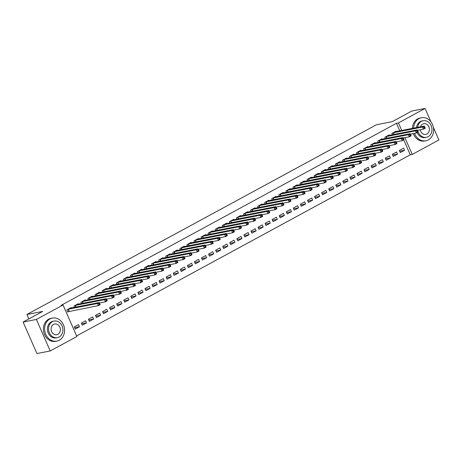 <?xml version="1.0" encoding="UTF-8"?>
<svg xmlns="http://www.w3.org/2000/svg" width="462" height="462" viewBox="0 0 462 462"><rect width="100%" height="100%" fill="white"/><g stroke="black" fill="none" stroke-linecap="round" stroke-linejoin="round"><path stroke-width="0.69" d="M76.617 335.943L410.291 154.805L412.26 154.423L404.914 137.693M76.859 336.498L50.219 350.958L36.388 319.456L63.028 304.995L76.859 336.498M36.388 319.456L23.1 322.043L36.931 353.546L50.219 350.958M433.385 127.397L438.9 139.957L412.26 154.423M23.1 322.043L42.677 311.417L26.929 314.478L28.869 318.907M26.929 314.478L376.461 124.734L392.209 121.668L411.781 111.042L425.069 108.455L430.954 121.853M86.527 322.921L85.591 320.79L81.352 323.094L82.288 325.219L86.527 322.921L81.687 323.862M78.292 304.158L78.118 303.759L73.88 306.063L74.451 307.369M100.658 315.246L99.728 313.115L95.484 315.419L96.419 317.55L100.658 315.246L95.825 316.187M92.423 296.483L92.25 296.09L88.011 298.388L88.583 299.694M114.795 307.571L113.86 305.446L109.621 307.744L110.557 309.875L114.795 307.571L109.956 308.512M106.56 288.814L106.387 288.415L102.142 290.719L102.72 292.019M128.927 299.902L127.997 297.771L123.752 300.075L124.688 302.2L128.927 299.902L124.093 300.843M120.692 281.139L120.518 280.74L116.28 283.044L116.851 284.349M143.064 292.227L142.129 290.101L137.89 292.4L138.825 294.531L143.064 292.227L138.225 293.168M134.829 273.469L134.656 273.071L130.411 275.369L130.983 276.674M157.196 284.557L156.26 282.426L152.021 284.731L152.957 286.856L157.196 284.557L152.362 285.499M148.96 265.794L148.787 265.396L144.548 267.7L145.12 269.005M171.333 276.882L170.397 274.751L166.158 277.056L167.088 279.181L171.333 276.882L166.493 277.824M163.098 258.119L162.919 257.727L158.68 260.025L159.251 261.33M185.464 269.207L184.529 267.082L180.29 269.381L181.225 271.512L185.464 269.207L180.625 270.149M177.229 250.45L177.056 250.052L172.817 252.356L173.389 253.655M199.596 261.538L198.666 259.407L194.421 261.711L195.357 263.837L199.596 261.538L194.762 262.48M191.36 242.775L191.187 242.377L186.948 244.681L187.52 245.986M213.733 253.863L212.797 251.732L208.558 254.036L209.494 256.167L213.733 253.863L208.893 254.805M205.498 235.1L205.324 234.708L201.08 237.006L201.657 238.311M227.864 246.188L226.934 244.063L222.69 246.362L223.625 248.492L227.864 246.188L223.03 247.13M219.629 227.431L219.456 227.033L215.217 229.337L215.789 230.642M242.001 238.519L241.066 236.388L236.827 238.692L237.763 240.817L242.001 238.519L237.162 239.46M233.766 219.756L233.593 219.363L229.348 221.662L229.92 222.967M256.133 230.844L255.197 228.719L250.958 231.017L251.894 233.148L256.133 230.844L251.299 231.785M247.898 212.087L247.724 211.688L243.486 213.987L244.057 215.292M270.27 223.175L269.334 221.044L265.096 223.348L266.025 225.473L270.27 223.175L265.431 224.116M262.035 204.412L261.856 204.013L257.617 206.318L258.189 207.623M284.401 215.5L283.466 213.369L279.227 215.673L280.163 217.804L284.401 215.5L279.562 216.441M276.166 196.737L275.993 196.344L271.754 198.643L272.326 199.948M298.539 207.825L297.603 205.7L293.358 207.998L294.294 210.129L298.539 207.825L293.699 208.766M290.298 189.068L290.124 188.669L285.886 190.973L286.457 192.273M312.67 200.156L311.734 198.025L307.496 200.329L308.431 202.454L312.67 200.156L307.831 201.097M304.435 181.393L304.262 180.994L300.023 183.298L300.595 184.604M326.801 192.481L325.872 190.356L321.627 192.654L322.563 194.785L326.801 192.481L321.968 193.422M318.566 173.724L318.393 173.325L314.154 175.624L314.726 176.929M340.939 184.812L340.003 182.681L335.764 184.985L336.7 187.11L340.939 184.812L336.099 185.753M332.704 166.049L332.53 165.65L328.286 167.954L328.863 169.259M355.07 177.137L354.135 175.006L349.896 177.31L350.831 179.441L355.07 177.137L350.236 178.078M346.835 158.374L346.662 157.981L342.423 160.279L342.995 161.585M369.207 169.462L368.272 167.336L364.033 169.635L364.963 171.766L369.207 169.462L364.368 170.403M360.972 150.704L360.793 150.306L356.554 152.61L357.126 153.91M383.339 161.792L382.403 159.661L378.164 161.966L379.1 164.091L383.339 161.792L378.499 162.734M375.104 143.029L374.93 142.631L370.691 144.935L371.263 146.24M397.476 154.117L396.54 151.992L392.302 154.291L393.231 156.422L397.476 154.117L392.636 155.059M389.241 135.36L389.062 134.962L384.823 137.26L385.395 138.565M410.291 154.805L403.73 139.87M399.774 130.844L396.46 123.302L61.059 305.376L63.028 304.995M396.304 131.52L396.13 131.127L391.892 133.426L392.463 134.731M404.539 150.283L403.603 148.152L399.364 150.456L400.3 152.581L404.539 150.283L399.705 151.224M382.172 139.195L381.999 138.796L377.754 141.101L378.332 142.4M390.407 157.952L389.472 155.827L385.233 158.125L386.168 160.256L390.407 157.952L385.568 158.893M368.035 146.864L367.862 146.471L363.623 148.77L364.195 150.075M376.27 165.627L375.34 163.496L371.096 165.8L372.031 167.931L376.27 165.627L371.436 166.568M353.904 154.539L353.73 154.141L349.491 156.445L350.063 157.75M362.139 173.302L361.203 171.171L356.964 173.475L357.9 175.6L362.139 173.302L357.299 174.243M339.772 162.214L339.593 161.815L335.354 164.12L335.926 165.419M348.007 180.971L347.072 178.846L342.833 181.144L343.763 183.275L348.007 180.971L343.168 181.912M325.635 169.883L325.462 169.49L321.223 171.789L321.795 173.094M333.87 188.646L332.935 186.515L328.696 188.819L329.631 190.945L333.87 188.646L329.031 189.587M311.503 177.558L311.324 177.16L307.086 179.464L307.657 180.769M319.739 196.321L318.803 194.19L314.564 196.489L315.494 198.62L319.739 196.321L314.899 197.257M297.366 185.227L297.193 184.835L292.954 187.133L293.526 188.438M305.601 203.99L304.666 201.865L300.427 204.164L301.363 206.295L305.601 203.99L300.768 204.932M283.235 192.902L283.062 192.504L278.817 194.808L279.389 196.113M291.47 211.665L290.534 209.534L286.296 211.839L287.231 213.964L291.47 211.665L286.631 212.607M269.098 200.577L268.924 200.179L264.686 202.483L265.257 203.782M277.333 219.335L276.403 217.209L272.158 219.508L273.094 221.639L277.333 219.335L272.499 220.276M254.966 208.247L254.793 207.854L250.554 210.152L251.126 211.457M263.201 227.009L262.266 224.879L258.027 227.183L258.963 229.314L263.201 227.009L258.362 227.951M240.829 215.921L240.656 215.523L236.417 217.827L236.989 219.132M249.07 234.684L248.134 232.553L243.89 234.858L244.825 236.983L249.07 234.684L244.231 235.626M226.698 223.596L226.524 223.198L222.286 225.496L222.857 226.802M234.933 242.354L233.997 240.228L229.758 242.527L230.694 244.658L234.933 242.354L230.093 243.295M212.566 231.266L212.387 230.867L208.148 233.171L208.72 234.477M220.801 250.029L219.866 247.898L215.627 250.202L216.557 252.327L220.801 250.029L215.962 250.97M198.429 238.941L198.256 238.542L194.017 240.846L194.589 242.146M206.664 257.698L205.729 255.573L201.49 257.871L202.425 260.002L206.664 257.698L201.83 258.639M184.298 246.61L184.124 246.217L179.88 248.516L180.451 249.821M192.533 265.373L191.597 263.242L187.358 265.546L188.294 267.677L192.533 265.373L187.693 266.314M170.16 254.285L169.987 253.886L165.748 256.191L166.32 257.496M178.396 273.048L177.466 270.917L173.221 273.221L174.157 275.346L178.396 273.048L173.562 273.989M156.029 261.96L155.856 261.561L151.611 263.86L152.189 265.165M164.264 280.717L163.329 278.592L159.09 280.89L160.025 283.021L164.264 280.717L159.425 281.658M141.892 269.629L141.719 269.231L137.48 271.535L138.051 272.84M150.127 288.392L149.197 286.261L144.953 288.565L145.888 290.69L150.127 288.392L145.293 289.333M127.76 277.304L127.587 276.905L123.348 279.21L123.92 280.509M135.995 296.061L135.06 293.936L130.821 296.234L131.757 298.365L135.995 296.061L131.156 297.002M113.629 284.973L113.45 284.58L109.211 286.879L109.783 288.184M121.864 303.736L120.928 301.605L116.69 303.909L117.619 306.04L121.864 303.736L117.025 304.677M99.492 292.648L99.318 292.25L95.08 294.554L95.651 295.859M107.727 311.411L106.791 309.28L102.552 311.584L103.488 313.71L107.727 311.411L102.887 312.352M85.36 300.323L85.187 299.925L80.942 302.229L81.514 303.528M93.595 319.08L92.66 316.955L88.421 319.254L89.351 321.385L93.595 319.08L88.756 320.022M71.223 307.992L71.05 307.6L66.811 309.898L67.747 312.029L68.89 311.405M79.458 326.755L78.523 324.624L74.284 326.929L75.219 329.054L79.458 326.755L74.625 327.697M396.46 123.302L398.429 122.921L425.069 108.455M401.738 130.463L398.429 122.921M425.046 127.731L424.676 126.877L423.966 127.264L424.341 128.113L425.046 127.731L425.219 128.205L423.452 129.164L422.516 127.038L393.035 132.808M423.966 127.264L422.516 127.038L424.283 126.08L394.987 131.745M424.341 128.113L423.452 129.164L417.423 130.336M424.676 126.877L424.283 126.08M417.983 131.566L417.608 130.717L416.903 131.098L417.273 131.953L417.983 131.566L418.15 132.04L416.383 133.004L415.448 130.873L385.966 136.642M416.903 131.098L415.448 130.873L417.215 129.914L387.918 135.58M417.273 131.953L416.383 133.004L410.354 134.176M417.608 130.717L417.215 129.914M410.914 135.401L410.539 134.552L409.834 134.933L410.21 135.788L410.914 135.401L411.082 135.88L409.32 136.839L408.385 134.708L378.898 140.477M409.834 134.933L408.385 134.708L410.152 133.749L380.855 139.42M410.21 135.788L409.32 136.839L403.291 138.011M410.539 134.552L410.152 133.749M414.524 133.362A11.735 9.921 79 0 0 425.877 140.771A11.735 9.921 79 0 0 428.309 139.894A11.735 9.921 79 0 0 433.004 125.878A11.735 9.921 79 0 0 421.396 117.735A11.735 9.921 79 0 0 418.965 118.607A11.735 9.921 79 0 0 413.652 128.147M421.396 117.735L420.166 117.972A11.735 9.921 79 0 0 417.735 118.85A11.735 9.921 79 0 0 412.422 128.384M413.294 133.605A11.735 9.921 79 0 0 424.647 141.008L425.877 140.771M417.735 130.278A8.449 7.144 79 0 0 426.386 137.324L425.254 137.549A8.449 7.144 -101 0 1 417.215 132.554M416.51 127.587A8.449 7.144 -101 0 1 420.276 121.587A8.449 7.144 -101 0 1 422.025 120.957L423.157 120.738A8.449 7.144 79 0 0 421.408 121.367A8.449 7.144 79 0 0 417.642 127.368M426.386 137.324A8.449 7.144 79 0 0 428.135 136.694A8.449 7.144 79 0 0 431.514 126.605A8.449 7.144 79 0 0 423.157 120.738M420.229 129.793A5.446 4.603 79 0 0 425.808 134.378A5.446 4.603 79 0 0 426.94 133.968A5.446 4.603 79 0 0 429.117 127.466A5.446 4.603 79 0 0 423.729 123.689A5.446 4.603 79 0 0 422.603 124.093A5.446 4.603 79 0 0 420.426 126.831M49.931 318.942A11.735 9.921 79 0 0 45.236 332.963A11.735 9.921 79 0 0 56.843 341.106A11.735 9.921 79 0 0 59.275 340.228A11.735 9.921 79 0 0 63.97 326.212A11.735 9.921 79 0 0 52.362 318.07A11.735 9.921 79 0 0 49.931 318.942M52.362 318.07L51.132 318.306A11.735 9.921 79 0 0 48.701 319.184A11.735 9.921 79 0 0 44.006 333.2A11.735 9.921 79 0 0 55.613 341.343L56.843 341.106M57.346 337.658L56.214 337.884A8.449 7.144 -101 0 1 47.857 332.016A8.449 7.144 -101 0 1 51.236 321.922A8.449 7.144 -101 0 1 52.986 321.292L54.118 321.073A8.449 7.144 79 0 0 52.368 321.702A8.449 7.144 79 0 0 48.989 331.797A8.449 7.144 79 0 0 57.346 337.658A8.449 7.144 79 0 0 59.096 337.029A8.449 7.144 79 0 0 62.474 326.94A8.449 7.144 79 0 0 54.118 321.073M57.9 334.303A5.446 4.603 79 0 0 60.077 327.801A5.446 4.603 79 0 0 54.695 324.024A5.446 4.603 79 0 0 53.563 324.428A5.446 4.603 79 0 0 51.386 330.931A5.446 4.603 79 0 0 56.774 334.713A5.446 4.603 79 0 0 57.9 334.303M403.846 139.241L403.476 138.386L402.766 138.773L403.141 139.622L403.846 139.241L404.019 139.715L402.252 140.673L401.316 138.548L371.835 144.311M402.766 138.773L401.316 138.548L403.083 137.584L373.787 143.255M403.141 139.622L402.252 140.673L396.223 141.846M403.476 138.386L403.083 137.584M396.783 143.076L396.408 142.227L395.697 142.608L396.073 143.463L396.783 143.076L396.95 143.549L395.183 144.508L394.248 142.383L364.766 148.152M395.697 142.608L394.248 142.383L396.015 141.424L366.718 147.089M396.073 143.463L395.183 144.508L389.154 145.686M396.408 142.227L396.015 141.424M389.714 146.91L389.339 146.061L388.634 146.442L389.004 147.297L389.714 146.91L389.882 147.39L388.115 148.348L387.185 146.217L357.698 151.986M388.634 146.442L387.185 146.217L388.952 145.259L359.65 150.93M389.004 147.297L388.115 148.348L382.091 149.521M389.339 146.061L388.952 145.259M382.646 150.751L382.27 149.896L381.566 150.283L381.941 151.132L382.646 150.751L382.819 151.224L381.052 152.183L380.116 150.052L350.635 155.821M381.566 150.283L380.116 150.052L381.883 149.093L352.587 154.764M381.941 151.132L381.052 152.183L375.023 153.355M382.27 149.896L381.883 149.093M375.577 154.585L375.208 153.736L374.497 154.117L374.873 154.966L375.577 154.585L375.75 155.059L373.983 156.017L373.048 153.892L343.566 159.661M374.497 154.117L373.048 153.892L374.815 152.934L345.518 158.599M374.873 154.966L373.983 156.017L367.954 157.19M375.208 153.736L374.815 152.934M368.514 158.42L368.139 157.571L367.434 157.952L367.804 158.807L368.514 158.42L368.682 158.899L366.915 159.858L365.979 157.727L336.498 163.496M367.434 157.952L365.979 157.727L367.746 156.768L338.45 162.433M367.804 158.807L366.915 159.858L360.886 161.03M368.139 157.571L367.746 156.768M361.446 162.26L361.07 161.405L360.366 161.792L360.741 162.641L361.446 162.26L361.613 162.734L359.852 163.692L358.916 161.561L329.429 167.331M360.366 161.792L358.916 161.561L360.683 160.603L331.387 166.274M360.741 162.641L359.852 163.692L353.823 164.865M361.07 161.405L360.683 160.603M354.377 166.095L354.002 165.24L353.297 165.627L353.673 166.476L354.377 166.095L354.55 166.568L352.783 167.527L351.848 165.402L322.366 171.171M353.297 165.627L351.848 165.402L353.615 164.443L324.318 170.108M353.673 166.476L352.783 167.527L346.754 168.699M354.002 165.24L353.615 164.443M347.314 169.929L346.939 169.08L346.229 169.462L346.604 170.316L347.314 169.929L347.482 170.409L345.715 171.367L344.779 169.236L315.298 175.006M346.229 169.462L344.779 169.236L346.546 168.278L317.25 173.943M346.604 170.316L345.715 171.367L339.686 172.54M346.939 169.08L346.546 168.278M340.246 173.77L339.87 172.915L339.166 173.302L339.535 174.151L340.246 173.77L340.413 174.243L338.646 175.202L337.716 173.071L308.229 178.84M339.166 173.302L337.716 173.071L339.483 172.112L310.181 177.783M339.535 174.151L338.646 175.202L332.623 176.374M339.87 172.915L339.483 172.112M333.177 177.604L332.802 176.75L332.097 177.137L332.473 177.986L333.177 177.604L333.35 178.078L331.583 179.037L330.648 176.911L301.166 182.681M332.097 177.137L330.648 176.911L332.415 175.953L303.118 181.618M332.473 177.986L331.583 179.037L325.554 180.209M332.802 176.75L332.415 175.953M326.108 181.439L325.739 180.59L325.029 180.971L325.404 181.826L326.108 181.439L326.282 181.912L324.515 182.877L323.579 180.746L294.098 186.515M325.029 180.971L323.579 180.746L325.346 179.787L296.05 185.453M325.404 181.826L324.515 182.877L318.485 184.049M325.739 180.59L325.346 179.787M319.046 185.274L318.67 184.425L317.966 184.806L318.335 185.66L319.046 185.274L319.213 185.753L317.446 186.712L316.51 184.581L287.029 190.35M317.966 184.806L316.51 184.581L318.278 183.622L288.981 189.293M318.335 185.66L317.446 186.712L311.417 187.884M318.67 184.425L318.278 183.622M311.977 189.114L311.602 188.259L310.897 188.646L311.272 189.495L311.977 189.114L312.145 189.587L310.383 190.546L309.448 188.421L279.96 194.184M310.897 188.646L309.448 188.421L311.215 187.457L281.918 193.128M311.272 189.495L310.383 190.546L304.354 191.718M311.602 188.259L311.215 187.457M304.908 192.949L304.533 192.1L303.829 192.481L304.204 193.33L304.908 192.949L305.082 193.422L303.315 194.381L302.379 192.256L272.898 198.025M303.829 192.481L302.379 192.256L304.146 191.297L274.85 196.962M304.204 193.33L303.315 194.381L297.285 195.559M304.533 192.1L304.146 191.297M297.84 196.783L297.47 195.934L296.76 196.315L297.135 197.17L297.84 196.783L298.013 197.262L296.246 198.221L295.31 196.09L265.829 201.859M296.76 196.315L295.31 196.09L297.078 195.131L267.781 200.803M297.135 197.17L296.246 198.221L290.217 199.393M297.47 195.934L297.078 195.131M290.777 200.623L290.402 199.769L289.697 200.156L290.067 201.005L290.777 200.623L290.945 201.097L289.177 202.056L288.248 199.925L258.76 205.694M289.697 200.156L288.248 199.925L290.009 198.966L260.712 204.637M290.067 201.005L289.177 202.056L283.154 203.228M290.402 199.769L290.009 198.966M283.708 204.458L283.333 203.609L282.628 203.99L283.004 204.839L283.708 204.458L283.882 204.932L282.115 205.89L281.179 203.765L251.698 209.534M282.628 203.99L281.179 203.765L282.946 202.806L253.65 208.472M283.004 204.839L282.115 205.89L276.085 207.063M283.333 203.609L282.946 202.806M276.64 208.293L276.27 207.444L275.56 207.825L275.935 208.68L276.64 208.293L276.813 208.772L275.046 209.731L274.11 207.6L244.629 213.369M275.56 207.825L274.11 207.6L275.878 206.641L246.581 212.306M275.935 208.68L275.046 209.731L269.017 210.903M276.27 207.444L275.878 206.641M269.577 212.133L269.202 211.278L268.497 211.665L268.867 212.514L269.577 212.133L269.744 212.607L267.977 213.565L267.042 211.434L237.56 217.204M268.497 211.665L267.042 211.434L268.809 210.476L239.512 216.147M268.867 212.514L267.977 213.565L261.948 214.738M269.202 211.278L268.809 210.476M262.508 215.968L262.133 215.113L261.428 215.5L261.804 216.349L262.508 215.968L262.676 216.441L260.909 217.4L259.979 215.275L230.492 221.044M261.428 215.5L259.979 215.275L261.746 214.316L232.444 219.981M261.804 216.349L260.909 217.4L254.885 218.572M262.133 215.113L261.746 214.316M255.44 219.802L255.064 218.953L254.36 219.335L254.735 220.189L255.44 219.802L255.613 220.276L253.846 221.24L252.91 219.109L223.429 224.879M254.36 219.335L252.91 219.109L254.678 218.151L225.381 223.816M254.735 220.189L253.846 221.24L247.817 222.413M255.064 218.953L254.678 218.151M248.371 223.637L248.002 222.788L247.291 223.169L247.667 224.024L248.371 223.637L248.544 224.116L246.777 225.075L245.842 222.944L216.36 228.713M247.291 223.169L245.842 222.944L247.609 221.985L218.312 227.656M247.667 224.024L246.777 225.075L240.748 226.247M248.002 222.788L247.609 221.985M241.308 227.477L240.933 226.623L240.228 227.009L240.598 227.858L241.308 227.477L241.476 227.951L239.709 228.909L238.779 226.784L209.292 232.548M240.228 227.009L238.779 226.784L240.54 225.826L211.244 231.491M240.598 227.858L239.709 228.909L233.68 230.082M240.933 226.623L240.54 225.826M234.24 231.312L233.864 230.463L233.16 230.844L233.535 231.699L234.24 231.312L234.413 231.785L232.646 232.744L231.71 230.619L202.229 236.388M233.16 230.844L231.71 230.619L233.477 229.66L204.181 235.325M233.535 231.699L232.646 232.744L226.617 233.922M233.864 230.463L233.477 229.66M227.171 235.146L226.802 234.298L226.091 234.679L226.467 235.533L227.171 235.146L227.344 235.626L225.577 236.584L224.642 234.453L195.16 240.223M226.091 234.679L224.642 234.453L226.409 233.495L197.112 239.166M226.467 235.533L225.577 236.584L219.548 237.757M226.802 234.298L226.409 233.495M220.108 238.987L219.733 238.132L219.023 238.519L219.398 239.368L220.108 238.987L220.276 239.46L218.509 240.419L217.573 238.288L188.092 244.057M219.023 238.519L217.573 238.288L219.34 237.329L190.044 243M219.398 239.368L218.509 240.419L212.48 241.591M219.733 238.132L219.34 237.329M213.04 242.821L212.664 241.972L211.96 242.354L212.329 243.203L213.04 242.821L213.207 243.295L211.44 244.254L210.51 242.128L181.023 247.898M211.96 242.354L210.51 242.128L212.277 241.17L182.975 246.835M212.329 243.203L211.44 244.254L205.417 245.426M212.664 241.972L212.277 241.17M205.971 246.656L205.596 245.807L204.891 246.188L205.267 247.043L205.971 246.656L206.144 247.135L204.377 248.094L203.442 245.963L173.96 251.732M204.891 246.188L203.442 245.963L205.209 245.004L175.912 250.67M205.267 247.043L204.377 248.094L198.348 249.266M205.596 245.807L205.209 245.004M198.903 250.496L198.533 249.642L197.823 250.029L198.198 250.878L198.903 250.496L199.076 250.97L197.309 251.929L196.373 249.798L166.892 255.567M197.823 250.029L196.373 249.798L198.14 248.839L168.844 254.51M198.198 250.878L197.309 251.929L191.28 253.101M198.533 249.642L198.14 248.839M191.84 254.331L191.464 253.476L190.76 253.863L191.129 254.712L191.84 254.331L192.007 254.805L190.24 255.763L189.31 253.638L159.823 259.407M190.76 253.863L189.31 253.638L191.072 252.679L161.775 258.345M191.129 254.712L190.24 255.763L184.211 256.936M191.464 253.476L191.072 252.679M184.771 258.166L184.396 257.317L183.691 257.698L184.067 258.553L184.771 258.166L184.944 258.645L183.177 259.604L182.242 257.473L152.76 263.242M183.691 257.698L182.242 257.473L184.009 256.514L154.712 262.179M184.067 258.553L183.177 259.604L177.148 260.776M184.396 257.317L184.009 256.514M177.703 262.006L177.333 261.151L176.623 261.538L176.998 262.387L177.703 262.006L177.876 262.48L176.109 263.438L175.173 261.307L145.692 267.076M176.623 261.538L175.173 261.307L176.94 260.349L147.644 266.02M176.998 262.387L176.109 263.438L170.08 264.611M177.333 261.151L176.94 260.349M170.64 265.841L170.264 264.986L169.554 265.373L169.929 266.222L170.64 265.841L170.807 266.314L169.04 267.273L168.104 265.148L138.623 270.917M169.554 265.373L168.104 265.148L169.872 264.189L140.575 269.854M169.929 266.222L169.04 267.273L163.011 268.445M170.264 264.986L169.872 264.189M163.571 269.675L163.196 268.826L162.491 269.207L162.861 270.062L163.571 269.675L163.739 270.149L161.971 271.113L161.042 268.982L131.555 274.751M162.491 269.207L161.042 268.982L162.809 268.024L133.506 273.689M162.861 270.062L161.971 271.113L155.948 272.285M163.196 268.826L162.809 268.024M156.502 273.51L156.127 272.661L155.423 273.042L155.798 273.897L156.502 273.51L156.676 273.989L154.909 274.948L153.973 272.817L124.492 278.586M155.423 273.042L153.973 272.817L155.74 271.858L126.444 277.529M155.798 273.897L154.909 274.948L148.88 276.12M156.127 272.661L155.74 271.858M149.434 277.35L149.064 276.495L148.354 276.882L148.729 277.731L149.434 277.35L149.607 277.824L147.84 278.782L146.904 276.657L117.423 282.421M148.354 276.882L146.904 276.657L148.672 275.693L119.375 281.364M148.729 277.731L147.84 278.782L141.811 279.955M149.064 276.495L148.672 275.693M142.371 281.185L141.996 280.336L141.291 280.717L141.661 281.566L142.371 281.185L142.539 281.658L140.771 282.617L139.836 280.492L110.354 286.261M141.291 280.717L139.836 280.492L141.603 279.533L112.306 285.198M141.661 281.566L140.771 282.617L134.742 283.795M141.996 280.336L141.603 279.533M135.302 285.019L134.927 284.17L134.223 284.552L134.598 285.406L135.302 285.019L135.476 285.499L133.709 286.457L132.773 284.326L103.292 290.096M134.223 284.552L132.773 284.326L134.54 283.368L105.244 289.039M134.598 285.406L133.709 286.457L127.679 287.63M134.927 284.17L134.54 283.368M128.234 288.86L127.864 288.005L127.154 288.392L127.529 289.241L128.234 288.86L128.407 289.333L126.64 290.292L125.704 288.161L96.223 293.93M127.154 288.392L125.704 288.161L127.472 287.202L98.175 292.873M127.529 289.241L126.64 290.292L120.611 291.464M127.864 288.005L127.472 287.202M121.171 292.694L120.796 291.845L120.085 292.227L120.461 293.075L121.171 292.694L121.339 293.168L119.571 294.127L118.636 292.001L89.154 297.771M120.085 292.227L118.636 292.001L120.403 291.043L91.106 296.708M120.461 293.075L119.571 294.127L113.542 295.299M120.796 291.845L120.403 291.043M114.102 296.529L113.727 295.68L113.023 296.061L113.392 296.916L114.102 296.529L114.27 297.008L112.503 297.967L111.573 295.836L82.086 301.605M113.023 296.061L111.573 295.836L113.34 294.877L84.038 300.543M113.392 296.916L112.503 297.967L106.479 299.139M113.727 295.68L113.34 294.877M107.034 300.369L106.658 299.515L105.954 299.902L106.329 300.75L107.034 300.369L107.207 300.843L105.44 301.802L104.504 299.671L75.023 305.44M105.954 299.902L104.504 299.671L106.272 298.712L76.975 304.383M106.329 300.75L105.44 301.802L99.411 302.974M106.658 299.515L106.272 298.712M99.965 304.204L99.596 303.349L98.885 303.736L99.261 304.585L99.965 304.204L100.139 304.677L98.371 305.636L97.436 303.511L67.954 309.28M98.885 303.736L97.436 303.511L99.203 302.552L69.906 308.218M99.261 304.585L98.371 305.636L67.648 311.804M99.596 303.349L99.203 302.552M393.381 132.704L394.132 134.407M393.15 132.767L393.89 134.454M386.319 136.544L387.064 138.242M386.082 136.608L386.821 138.288M379.25 140.379L379.995 142.077M379.013 140.442L379.752 142.123M372.181 144.213L372.926 145.917M371.95 144.277L372.69 145.963M365.113 148.048L365.864 149.752M364.882 148.111L365.621 149.798M358.05 151.888L358.795 153.586M357.813 151.952L358.552 153.632M350.981 155.723L351.726 157.427M350.745 155.786L351.484 157.473M343.913 159.557L344.664 161.261M343.682 159.621L344.421 161.307M336.85 163.398L337.595 165.096M336.613 163.461L337.352 165.142M329.781 167.232L330.526 168.93M329.545 167.296L330.284 168.982M322.713 171.067L323.458 172.771M322.476 171.131L323.221 172.817M315.644 174.907L316.395 176.605M315.413 174.971L316.152 176.651M308.581 178.742L309.326 180.44M308.345 178.806L309.084 180.492M301.513 182.577L302.258 184.28M301.276 182.64L302.015 184.326M294.444 186.411L295.195 188.115M294.213 186.475L294.952 188.161M287.381 190.252L288.126 191.949M287.145 190.315L287.884 191.996M280.313 194.086L281.058 195.79M280.076 194.15L280.815 195.836M273.244 197.921L273.989 199.624M273.007 197.984L273.747 199.671M266.176 201.761L266.926 203.459M265.945 201.825L266.684 203.505M259.113 205.596L259.858 207.299M258.876 205.659L259.615 207.346M252.044 209.43L252.789 211.134M251.807 209.494L252.547 211.18M244.976 213.271L245.726 214.969M244.745 213.334L245.484 215.015M237.913 217.105L238.658 218.803M237.676 217.169L238.415 218.855M230.844 220.94L231.589 222.644M230.607 221.003L231.347 222.69M223.775 224.78L224.52 226.478M223.539 224.844L224.278 226.524M216.707 228.615L217.458 230.313M216.476 228.678L217.215 230.365M209.644 232.45L210.389 234.153M209.407 232.513L210.146 234.199M202.575 236.284L203.32 237.988M202.339 236.348L203.078 238.034M195.507 240.125L196.258 241.822M195.276 240.188L196.015 241.869M188.444 243.959L189.189 245.663M188.207 244.023L188.946 245.709M181.375 247.794L182.12 249.497M181.139 247.857L181.878 249.544M174.307 251.634L175.052 253.332M174.07 251.698L174.809 253.378M167.238 255.469L167.989 257.167M167.007 255.532L167.746 257.219M160.175 259.303L160.92 261.007M159.939 259.367L160.678 261.053M153.107 263.144L153.852 264.841M152.87 263.207L153.609 264.888M146.038 266.978L146.783 268.676M145.807 267.042L146.546 268.728M138.97 270.813L139.72 272.516M138.739 270.876L139.478 272.563M131.907 274.653L132.652 276.351M131.67 274.711L132.409 276.397M124.838 278.488L125.583 280.186M124.601 278.551L125.341 280.232M117.77 282.322L118.52 284.026M117.539 282.386L118.278 284.072M110.707 286.157L111.452 287.861M110.47 286.221L111.209 287.907M103.638 289.997L104.383 291.695M103.401 290.061L104.141 291.741M96.57 293.832L97.315 295.536M96.339 293.896L97.078 295.582M89.501 297.667L90.252 299.37M89.27 297.73L90.009 299.416M82.438 301.507L83.183 303.205M82.201 301.571L82.941 303.251M75.37 305.342L76.115 307.039M75.133 305.405L75.872 307.091M68.301 309.176L69.236 311.307M68.07 309.24L69 311.371"/></g></svg>
